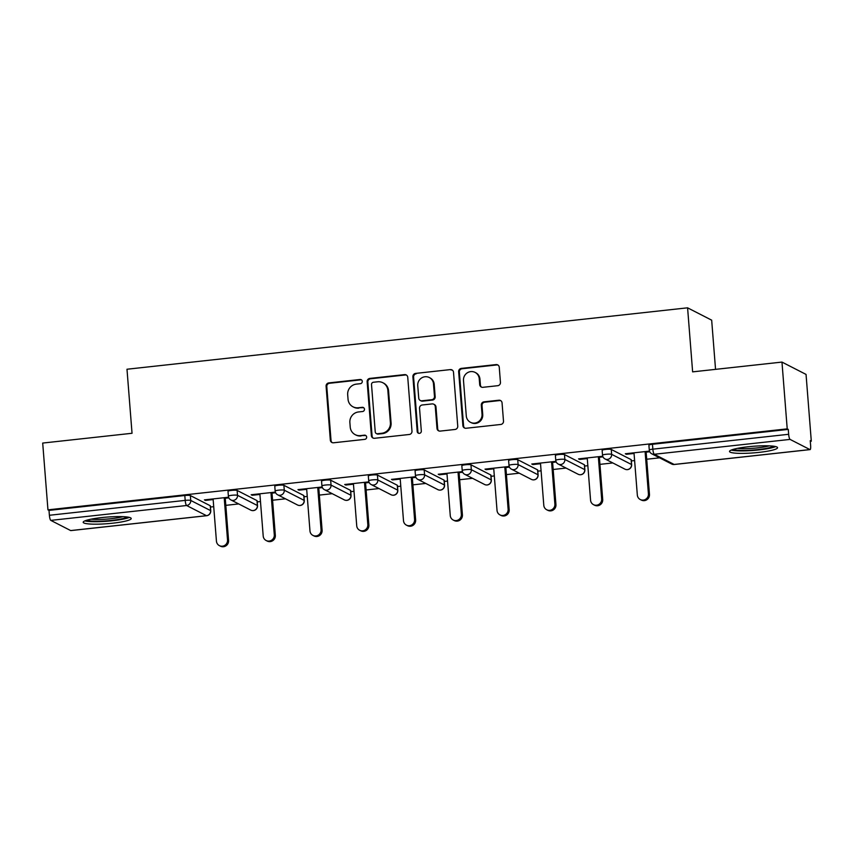 <?xml version="1.0" encoding="UTF-8"?>
<svg xmlns="http://www.w3.org/2000/svg" width="854" height="854" viewBox="0 0 854 854"><rect width="100%" height="100%" fill="white"/><g stroke="black" fill="none" stroke-linecap="round" stroke-linejoin="round"><path stroke-width="1.28" d="M362.288 381.364A2.124 2.05 -62.9 0 0 360.057 379.496L328.79 382.912A3.032 2.936 -62.9 0 0 326.089 386.232L330.327 440.109A3.032 2.936 -62.9 0 0 333.508 442.788L364.775 439.362A2.124 2.05 -62.9 0 0 365.576 435.38A2.124 2.05 -62.9 0 0 364.444 435.166L360.399 435.615A9.704 9.383 -62.9 0 1 350.225 427.064L349.873 422.57A9.704 9.383 -62.9 0 1 358.531 411.959L362.576 411.521A2.124 2.05 -62.9 0 0 363.388 407.539A2.124 2.05 -62.9 0 0 362.245 407.326L358.2 407.774A9.704 9.383 -62.9 0 1 348.037 399.224L347.685 394.74A9.704 9.383 -62.9 0 1 356.342 384.129L360.388 383.681A2.124 2.05 -62.9 0 0 362.288 381.364M361.53 379.913A2.124 2.05 -62.9 0 0 360.762 379.849L329.495 383.275A3.032 2.936 -62.9 0 0 326.794 386.595L331.032 440.472A3.032 2.936 -62.9 0 0 332.249 442.639M365.907 435.593A2.124 2.05 -62.9 0 0 365.138 435.529L360.399 435.615M363.719 407.753A2.124 2.05 -62.9 0 0 362.95 407.689L358.2 407.774M748.061 446.77A24.093 3.309 175.5 0 0 729.519 451.467A24.093 3.309 175.5 0 0 759.014 452.385A24.093 3.309 175.5 0 0 777.556 447.688A24.093 3.309 175.5 0 0 748.061 446.77M101.733 517.577A24.093 3.309 175.5 0 0 83.19 522.274A24.093 3.309 175.5 0 0 112.685 523.192A24.093 3.309 175.5 0 0 131.217 518.495A24.093 3.309 175.5 0 0 101.733 517.577M497.743 385.698A3.032 2.936 -62.9 0 0 500.444 382.378L499.259 367.263A3.032 2.936 -62.9 0 0 496.078 364.594L461.352 368.394A3.032 2.936 -62.9 0 0 458.651 371.714L462.889 425.591A3.032 2.936 -62.9 0 0 466.07 428.26L500.796 424.459A3.032 2.936 -62.9 0 0 503.497 421.139L502.056 402.885A3.032 2.936 -62.9 0 0 498.885 400.216L484.026 401.839A3.032 2.936 -62.9 0 0 481.314 405.159L482.03 414.211A8.113 7.835 -62.9 0 1 470.458 422.292A8.113 7.835 -62.9 0 1 466.284 415.93L463.498 380.468A8.113 7.835 -62.9 0 1 475.059 372.387A8.113 7.835 -62.9 0 1 479.233 378.738L479.702 384.652A3.032 2.936 -62.9 0 0 482.884 387.321L497.743 385.698M47.952 509.849L42.7 443.066L132.039 433.277L126.99 369.238L687.587 307.824L692.626 371.864L781.965 362.085L787.217 428.868L47.952 509.849L49.009 510.393L49.393 515.272L185.19 500.391L184.806 495.512L49.009 510.393M407.742 377.287A3.032 2.936 -62.9 0 0 404.561 374.618L369.846 378.418A3.032 2.936 -62.9 0 0 367.135 381.738L371.373 435.615A3.032 2.936 -62.9 0 0 374.554 438.283L409.279 434.483A3.032 2.936 -62.9 0 0 411.98 431.163L407.742 377.287M415.599 373.411L450.325 369.601A3.032 2.936 -62.9 0 1 453.506 372.269L457.744 426.157A3.032 2.936 -62.9 0 1 455.033 429.466L440.173 431.099A3.032 2.936 -62.9 0 1 436.992 428.43L435.273 406.579A3.032 2.936 -62.9 0 0 432.103 403.91L422.239 404.988A3.032 2.936 -62.9 0 0 419.538 408.297L421.321 431.046A2.124 2.05 -62.9 0 1 418.3 433.159A2.124 2.05 -62.9 0 1 417.2 431.505L412.898 376.721A3.032 2.936 -62.9 0 1 415.599 373.411L450.325 369.601M715.545 369.355L711.67 320.165L687.587 307.824M70.957 530.537A4.633 0.993 -96.3 0 1 70.818 530.601A4.633 0.993 -96.3 0 1 70.679 530.569L50.802 520.385A4.633 0.993 -96.3 0 1 49.393 515.272M781.965 362.085L806.048 374.415L811.3 441.208L810.297 441.315M787.217 428.868L788.274 429.402L788.658 434.291A4.633 0.993 83.7 0 0 790.067 439.404L809.934 449.578A4.633 0.993 83.7 0 0 810.083 449.61A4.633 0.993 83.7 0 0 810.627 445.542L810.243 440.664L811.3 441.208M659.598 457.829L646.702 459.238M634.607 460.562L631.341 460.925M612.83 462.943L599.946 464.362M587.851 465.686L584.574 466.049M566.074 468.067L553.178 469.486M541.084 470.81L537.806 471.162M519.307 473.191L506.411 474.611M494.317 475.934L491.039 476.286M472.54 478.315L459.644 479.734M447.549 481.058L444.272 481.41M425.772 483.439L412.877 484.848M400.782 486.182L397.505 486.534M379.005 488.563L366.11 489.972M354.015 491.306L350.738 491.658M332.238 493.687L319.343 495.096M307.248 496.42L303.971 496.782M285.471 498.811L272.575 500.22M260.481 501.544L257.203 501.906M238.704 503.935L225.808 505.344M213.713 506.668L210.447 507.03M205.419 499.761L205.472 500.412L204.416 499.878L228.605 497.22M205.472 500.412L213.158 499.569M225.253 498.245L228.851 497.85M790.067 439.404L654.271 454.275A4.633 0.993 83.7 0 1 652.851 449.161A4.633 0.64 175.5 0 0 649.286 450.069L648.901 445.19A4.633 0.64 -4.5 0 1 652.467 444.283L652.851 449.161L788.658 434.291M788.274 429.402L652.467 444.283M184.806 495.512A4.633 0.64 -4.5 0 1 190.357 495.566L210.233 505.739A4.633 0.64 -4.5 0 1 210.351 505.867L210.735 510.756A4.633 0.64 175.5 0 0 210.618 510.617L210.233 505.739M611.25 449.45L611.635 454.328A4.633 0.64 -4.5 0 0 606.084 454.285A4.633 0.64 175.5 0 0 602.518 455.193L602.134 450.314A4.633 0.64 -4.5 0 1 605.699 449.407A4.633 0.64 -4.5 0 1 611.25 449.45L631.127 459.633A4.633 0.64 -4.5 0 1 631.245 459.762L631.629 464.64A4.633 0.64 175.5 0 0 631.512 464.512L631.127 459.633M564.483 454.574L564.868 459.452A4.633 0.64 -4.5 0 0 559.327 459.409A4.633 0.64 175.5 0 0 555.762 460.317L555.378 455.428A4.633 0.64 -4.5 0 1 558.943 454.531A4.633 0.64 -4.5 0 1 564.483 454.574L584.36 464.757A4.633 0.64 -4.5 0 1 584.478 464.886L584.862 469.764A4.633 0.64 175.5 0 0 584.744 469.636L584.36 464.757M517.727 459.698L518.111 464.576A4.633 0.64 -4.5 0 0 512.56 464.533A4.633 0.64 175.5 0 0 508.995 465.441L508.61 460.552A4.633 0.64 -4.5 0 1 512.176 459.655A4.633 0.64 -4.5 0 1 517.727 459.698L537.593 469.881A4.633 0.64 -4.5 0 1 537.71 470.01L538.095 474.888A4.633 0.64 175.5 0 0 537.977 474.76L537.593 469.881M470.96 464.822L471.344 469.7A4.633 0.64 -4.5 0 0 465.793 469.657A4.633 0.64 175.5 0 0 462.227 470.554L461.843 465.676A4.633 0.64 -4.5 0 1 465.409 464.779A4.633 0.64 -4.5 0 1 470.96 464.822L490.826 475.005A4.633 0.64 -4.5 0 1 490.943 475.134L491.328 480.012A4.633 0.64 175.5 0 0 491.21 479.884L490.826 475.005M424.192 469.946L424.577 474.824A4.633 0.64 -4.5 0 0 419.026 474.781A4.633 0.64 175.5 0 0 415.46 475.678L415.076 470.8A4.633 0.64 -4.5 0 1 418.641 469.903A4.633 0.64 -4.5 0 1 424.192 469.946L444.059 480.129A4.633 0.64 -4.5 0 1 444.176 480.258L444.56 485.136A4.633 0.64 175.5 0 0 444.443 485.008L444.059 480.129M377.425 475.07L377.81 479.948A4.633 0.64 -4.5 0 0 372.259 479.905A4.633 0.64 175.5 0 0 368.693 480.802L368.309 475.924A4.633 0.64 -4.5 0 1 371.874 475.027A4.633 0.64 -4.5 0 1 377.425 475.07L397.291 485.253A4.633 0.64 -4.5 0 1 397.42 485.382L397.804 490.26A4.633 0.64 175.5 0 0 397.676 490.132L397.291 485.253M330.658 480.194L331.042 485.072A4.633 0.64 -4.5 0 0 325.491 485.029A4.633 0.64 175.5 0 0 321.926 485.926L321.542 481.048A4.633 0.64 -4.5 0 1 325.107 480.151A4.633 0.64 -4.5 0 1 330.658 480.194L350.524 490.377A4.633 0.64 -4.5 0 1 350.652 490.506L351.037 495.384A4.633 0.64 175.5 0 0 350.909 495.256L350.524 490.377M283.891 485.318L284.275 490.196A4.633 0.64 -4.5 0 0 278.724 490.153A4.633 0.64 175.5 0 0 275.159 491.05L274.774 486.172A4.633 0.64 -4.5 0 1 278.34 485.264A4.633 0.64 -4.5 0 1 283.891 485.318L303.757 495.501A4.633 0.64 -4.5 0 1 303.885 495.63L304.27 500.508A4.633 0.64 175.5 0 0 304.141 500.38L303.757 495.501M237.124 490.442L237.508 495.32A4.633 0.64 -4.5 0 0 231.957 495.267A4.633 0.64 175.5 0 0 228.392 496.174L228.007 491.296A4.633 0.64 -4.5 0 1 231.573 490.388A4.633 0.64 -4.5 0 1 237.124 490.442L257.001 500.615A4.633 0.64 -4.5 0 1 257.118 500.754L257.502 505.632A4.633 0.64 175.5 0 0 257.374 505.504L257.001 500.615M275.372 492.096L251.183 494.754L252.229 495.288L259.926 494.445M272.02 493.121L275.618 492.726M322.129 486.983L297.95 489.63L298.996 490.164L306.693 489.321M318.788 487.997L322.385 487.602M368.896 481.859L344.717 484.506L345.763 485.04L353.46 484.197M365.555 482.873L369.152 482.478M415.663 476.735L391.474 479.382L392.53 479.916L400.227 479.083M412.322 477.749L415.919 477.354M462.43 471.611L438.241 474.258L439.298 474.803L446.994 473.959M459.078 472.625L462.687 472.241M509.197 466.487L485.008 469.134L486.065 469.679L493.751 468.835M505.846 467.512L509.454 467.117M555.965 461.363L531.775 464.01L532.832 464.555L540.518 463.711M552.613 462.388L556.221 461.993M602.732 456.239L578.542 458.886L579.599 459.431L587.285 458.587M599.38 457.264L602.977 456.869M649.499 451.115L625.309 453.762L626.366 454.307L634.052 453.463M646.147 452.14L649.745 451.745M252.229 495.288L252.186 494.637M298.996 490.164L298.953 489.513M345.763 485.04L345.71 484.399M392.53 479.916L392.477 479.275M439.298 474.803L439.244 474.151M486.065 469.679L486.011 469.027M532.832 464.555L532.779 463.903M579.599 459.431L579.546 458.779M626.366 454.307L626.313 453.655M353.022 406.824L353.727 407.187A9.704 9.383 -62.9 0 0 358.904 408.137M355.221 434.665L355.915 435.028A9.704 9.383 -62.9 0 0 361.093 435.967M406.525 375.119A3.032 2.936 -62.9 0 0 405.266 374.981L370.551 378.781A3.032 2.936 -62.9 0 0 367.839 382.09L372.077 435.978A3.032 2.936 -62.9 0 0 373.305 438.145M373.411 382.25A2.124 2.05 -62.9 0 0 371.511 384.578L375.237 431.868A2.124 2.05 -62.9 0 0 377.457 433.747L381.727 433.277A9.704 9.383 -62.9 0 0 390.395 422.666L387.844 390.331A9.704 9.383 -62.9 0 0 377.681 381.791L373.411 382.25M376.326 433.533L377.03 433.896A2.124 2.05 -62.9 0 0 378.162 434.099L377.457 433.747M382.859 382.731L383.553 383.094A9.704 9.383 -62.9 0 1 388.549 390.694L391.089 423.029A9.704 9.383 -62.9 0 1 382.432 433.64L378.162 434.099M452.278 370.102A3.032 2.936 -62.9 0 0 451.029 369.963M433.715 404.198L434.419 404.561A3.032 2.936 -62.9 0 1 435.978 406.931L437.696 428.783A3.032 2.936 -62.9 0 0 438.924 430.96M416.304 373.764A3.032 2.936 -62.9 0 0 413.592 377.084L417.905 431.857A2.124 2.05 -62.9 0 0 418.663 433.309M433.49 383.905A8.113 7.835 -62.9 0 0 421.278 378.162A8.113 7.835 -62.9 0 0 417.745 385.624L418.738 398.124A3.032 2.936 -62.9 0 0 421.908 400.793L431.772 399.715A3.032 2.936 -62.9 0 0 434.472 396.395L433.49 383.905L434.195 384.257A8.113 7.835 -62.9 0 0 430.021 377.906L429.316 377.543M420.296 400.494L420.99 400.857A3.032 2.936 -62.9 0 0 422.613 401.156L421.908 400.793M434.195 384.257L435.177 396.758A3.032 2.936 -62.9 0 1 432.466 400.078L422.613 401.156M475.059 372.387L475.763 372.739A8.113 7.835 -62.9 0 1 479.937 379.101L480.407 385.015A3.032 2.936 -62.9 0 0 481.624 387.182M470.458 422.292L471.162 422.645A8.113 7.835 -62.9 0 0 482.734 414.574L482.03 414.211M500.839 400.707A3.032 2.936 -62.9 0 0 499.59 400.569L484.73 402.202A3.032 2.936 -62.9 0 0 482.019 405.511L482.734 414.574M498.031 365.096A3.032 2.936 -62.9 0 0 496.782 364.946L462.057 368.757A3.032 2.936 -62.9 0 0 459.356 372.066L463.594 425.954A3.032 2.936 -62.9 0 0 464.811 428.121M227.527 539.941L228.573 540.486A5.711 5.519 117.1 0 1 220.428 546.176L219.371 545.631A5.711 5.519 -62.9 0 0 227.527 539.941L224.196 497.711M213.105 498.917L216.436 541.158A5.711 5.519 -62.9 0 0 219.371 545.631M228.573 540.486L225.2 497.594M274.294 534.817L275.34 535.362A5.711 5.519 117.1 0 1 267.195 541.052L266.138 540.507A5.711 5.519 -62.9 0 0 274.294 534.817L270.964 492.587M259.872 493.793L263.203 536.034A5.711 5.519 -62.9 0 0 266.138 540.507M275.34 535.362L271.967 492.47M321.061 529.693L322.107 530.238A5.711 5.519 117.1 0 1 313.962 535.928L312.906 535.394A5.711 5.519 -62.9 0 0 321.061 529.693L317.731 487.463M306.639 488.68L309.97 530.91A5.711 5.519 -62.9 0 0 312.906 535.394M322.107 530.238L318.734 487.346M367.818 524.569L368.875 525.114A5.711 5.519 117.1 0 1 360.73 530.804L359.673 530.27A5.711 5.519 -62.9 0 0 367.818 524.569L364.498 482.339M353.407 483.556L356.726 525.786A5.711 5.519 -62.9 0 0 359.673 530.27M368.875 525.114L365.501 482.222M414.585 519.445L415.642 519.99A5.711 5.519 117.1 0 1 407.486 525.68L406.44 525.146A5.711 5.519 -62.9 0 0 414.585 519.445L411.265 477.215M400.174 478.432L403.494 520.662A5.711 5.519 -62.9 0 0 406.44 525.146M415.642 519.99L412.268 477.108M461.352 514.332L462.409 514.866A5.711 5.519 117.1 0 1 454.253 520.556L453.207 520.022A5.711 5.519 -62.9 0 0 461.352 514.332L458.032 472.091M446.941 473.308L450.261 515.538A5.711 5.519 -62.9 0 0 453.207 520.022M462.409 514.866L459.036 471.984M127.289 517.012A20.848 2.861 -4.5 0 1 126.904 517.236A20.848 2.861 -4.5 0 1 106.504 520.855A20.848 2.861 -4.5 0 1 86.852 520.193M91.132 519.168A19.3 2.647 175.5 0 0 122.891 516.659M84.888 520.887A23.933 3.288 175.5 0 0 107.273 521.218A23.933 3.288 175.5 0 0 129.338 517.385M773.617 446.215A20.848 2.861 -4.5 0 1 773.244 446.439A20.848 2.861 -4.5 0 1 752.833 450.047A20.848 2.861 -4.5 0 1 733.18 449.396M737.461 448.361A19.3 2.647 175.5 0 0 769.219 445.863M731.216 450.079A23.933 3.288 175.5 0 0 753.602 450.421A23.933 3.288 175.5 0 0 775.667 446.578M508.119 509.208L509.176 509.742A5.711 5.519 117.1 0 1 501.02 515.432L499.974 514.898A5.711 5.519 -62.9 0 0 508.119 509.208L504.799 466.967M493.708 468.184L497.028 510.414A5.711 5.519 -62.9 0 0 499.974 514.898M509.176 509.742L505.803 466.86M554.886 504.084L555.943 504.618A5.711 5.519 117.1 0 1 547.788 510.308L546.731 509.774A5.711 5.519 -62.9 0 0 554.886 504.084L551.567 461.843M540.475 463.06L543.795 505.301A5.711 5.519 -62.9 0 0 546.731 509.774M555.943 504.618L552.559 461.736M601.654 498.96L602.71 499.494A5.711 5.519 117.1 0 1 594.555 505.194L593.498 504.65A5.711 5.519 -62.9 0 0 601.654 498.96L598.334 456.719M587.232 457.936L590.562 500.177A5.711 5.519 -62.9 0 0 593.498 504.65M602.71 499.494L599.327 456.612M648.421 493.836L649.467 494.37A5.711 5.519 117.1 0 1 641.322 500.07L640.265 499.526A5.711 5.519 -62.9 0 0 648.421 493.836L645.09 451.595M633.999 452.812L637.33 495.053A5.711 5.519 -62.9 0 0 640.265 499.526M649.467 494.37L646.094 451.488M360.762 379.849L360.057 379.496M365.138 435.529L364.444 435.166M362.95 407.689L362.245 407.326M70.679 530.569L206.476 515.688L186.61 505.504L50.802 520.385M206.764 515.645A4.633 0.993 -96.3 0 1 206.625 515.72A4.633 0.993 -96.3 0 1 206.476 515.688A4.633 4.483 -62.9 0 0 210.618 510.617L190.741 500.444L190.357 495.566M186.61 505.504A4.633 0.993 -96.3 0 1 185.19 500.391A4.633 0.64 -4.5 0 1 190.741 500.444A4.633 4.483 -62.9 0 1 186.61 505.504M649.286 450.069A4.633 4.633 0 0 0 651.794 453.826A4.633 4.483 117.1 0 0 654.271 454.275L674.137 464.459L809.934 449.578M651.794 453.826L671.66 464.01A4.633 4.483 117.1 0 0 674.137 464.459A4.633 0.993 83.7 0 0 674.276 464.491A4.633 0.993 83.7 0 0 674.414 464.427M250.766 510.116A4.633 4.483 117.1 0 0 253.243 510.564A4.633 4.483 -62.9 0 0 257.374 505.504L237.508 495.32A4.633 4.483 -62.9 0 1 233.377 500.391A4.633 4.483 117.1 0 1 230.9 499.932L250.766 510.116A4.633 4.633 0 0 0 257.502 505.632M275.159 491.05A4.633 4.633 0 0 0 277.667 494.808A4.633 4.483 117.1 0 0 280.144 495.267A4.633 4.483 -62.9 0 0 284.275 490.196L304.141 500.38A4.633 4.483 -62.9 0 1 300.01 505.44A4.633 4.483 117.1 0 1 297.534 504.992A4.633 4.633 0 0 0 304.27 500.508M321.926 485.926A4.633 4.633 0 0 0 324.435 489.684A4.633 4.483 117.1 0 0 326.901 490.143A4.633 4.483 -62.9 0 0 331.042 485.072L350.909 495.256A4.633 4.483 -62.9 0 1 346.777 500.316A4.633 4.483 117.1 0 1 344.301 499.868A4.633 4.633 0 0 0 351.037 495.384M368.693 480.802A4.633 4.633 0 0 0 371.202 484.56A4.633 4.483 117.1 0 0 373.668 485.019A4.633 4.483 -62.9 0 0 377.81 479.948L397.676 490.132A4.633 4.483 -62.9 0 1 393.545 495.192A4.633 4.483 117.1 0 1 391.068 494.744A4.633 4.633 0 0 0 397.804 490.26M415.46 475.678A4.633 4.633 0 0 0 417.969 479.446A4.633 4.483 117.1 0 0 420.435 479.895A4.633 4.483 -62.9 0 0 424.577 474.824L444.443 485.008A4.633 4.483 -62.9 0 1 440.312 490.079A4.633 4.483 117.1 0 1 437.835 489.62A4.633 4.633 0 0 0 444.56 485.136M462.227 470.554A4.633 4.633 0 0 0 464.736 474.322A4.633 4.483 117.1 0 0 467.202 474.771A4.633 4.483 -62.9 0 0 471.344 469.7L491.21 479.884A4.633 4.483 -62.9 0 1 487.068 484.955A4.633 4.483 117.1 0 1 484.602 484.496A4.633 4.633 0 0 0 491.328 480.012M508.995 465.441A4.633 4.633 0 0 0 511.493 469.198A4.633 4.483 117.1 0 0 513.969 469.647A4.633 4.483 -62.9 0 0 518.111 464.576L537.977 474.76A4.633 4.483 -62.9 0 1 533.835 479.831A4.633 4.483 117.1 0 1 531.369 479.372A4.633 4.633 0 0 0 538.095 474.888M555.762 460.317A4.633 4.633 0 0 0 558.26 464.074A4.633 4.483 117.1 0 0 560.736 464.523A4.633 4.483 -62.9 0 0 564.868 459.452L584.744 469.636A4.633 4.483 -62.9 0 1 580.603 474.707A4.633 4.483 117.1 0 1 578.137 474.248A4.633 4.633 0 0 0 584.862 469.764M602.518 455.193A4.633 4.633 0 0 0 605.027 458.95A4.633 4.483 117.1 0 0 607.504 459.399A4.633 4.483 -62.9 0 0 611.635 454.328L631.512 464.512A4.633 4.483 -62.9 0 1 627.37 469.583A4.633 4.483 117.1 0 1 624.893 469.134A4.633 4.633 0 0 0 631.629 464.64M331.032 440.472L330.327 440.109M326.794 386.595L326.089 386.232M329.495 383.275L328.79 382.912M372.077 435.978L371.373 435.615M367.839 382.09L367.135 381.738M370.551 378.781L369.846 378.418M405.266 374.981L404.561 374.618M382.432 433.64L381.727 433.277M391.089 423.029L390.395 422.666M388.549 390.694L387.844 390.331M437.696 428.783L436.992 428.43M435.978 406.931L435.273 406.579M417.905 431.857L417.2 431.505M413.592 377.084L412.898 376.721M432.466 400.078L431.772 399.715M435.177 396.758L434.472 396.395M480.407 385.015L479.702 384.652M479.937 379.101L479.233 378.738M482.019 405.511L481.314 405.159M484.73 402.202L484.026 401.839M499.59 400.569L498.885 400.216M463.594 425.954L462.889 425.591M459.356 372.066L458.651 371.714M462.057 368.757L461.352 368.394M496.782 364.946L496.078 364.594M70.818 530.601L206.625 515.72A4.633 4.633 0 0 0 210.735 510.756M671.66 464.01A4.633 4.633 0 0 0 674.276 464.491L810.083 449.61M228.392 496.174A4.633 4.633 0 0 0 230.9 499.932M277.667 494.808L297.534 504.992M324.435 489.684L344.301 499.868M371.202 484.56L391.068 494.744M417.969 479.446L437.835 489.62M464.736 474.322L484.602 484.496M511.493 469.198L531.369 479.372M558.26 464.074L578.137 474.248M605.027 458.95L624.893 469.134"/></g></svg>
